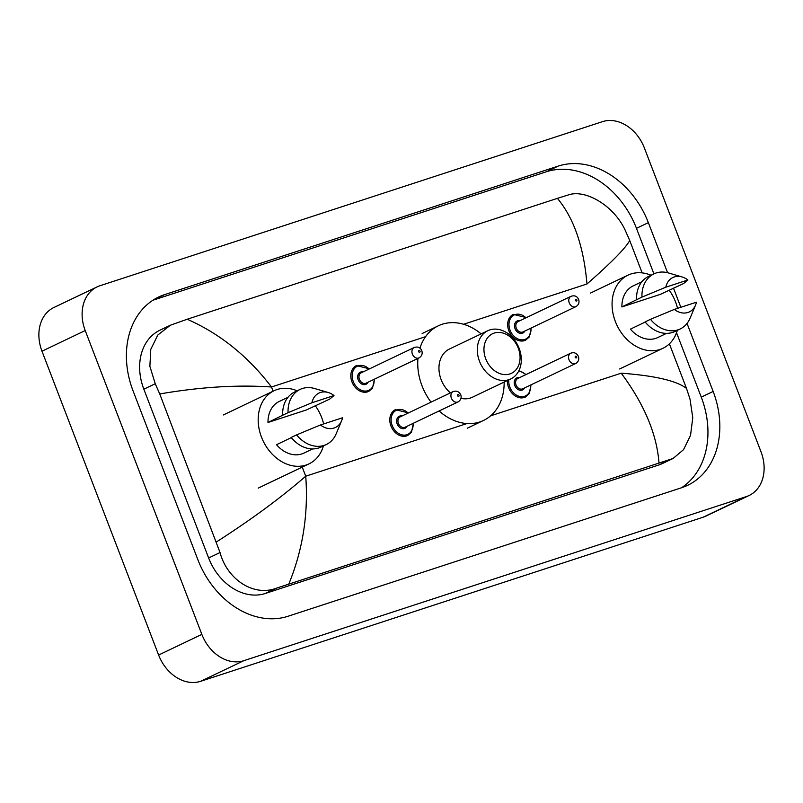 <?xml version="1.0" encoding="UTF-8"?>
<svg xmlns="http://www.w3.org/2000/svg" width="803" height="803" viewBox="0 0 803 803"><rect width="100%" height="100%" fill="white"/><g stroke="black" fill="none" stroke-linecap="round" stroke-linejoin="round"><path stroke-width="1.2" d="M749.129 495.481L705.897 516.118A38.142 29.681 -115.5 0 1 703.107 517.232L200.579 681.325A38.142 29.681 -115.5 0 1 158.623 655.037L41.987 351.192A38.142 29.681 -115.5 0 1 53.871 307.519L97.103 286.882A38.142 29.681 -115.5 0 1 99.893 285.768L602.421 121.675A38.142 29.681 -115.5 0 1 644.377 147.963L761.013 451.808A38.142 29.681 -115.5 0 1 749.129 495.481A38.142 29.681 -115.5 0 1 746.338 496.595L243.811 660.688A38.142 29.681 -115.5 0 1 201.854 634.39L85.218 330.555A38.142 29.681 -115.5 0 1 97.103 286.882M667.564 272.709L648.352 222.652A82.006 63.818 64.5 0 0 558.155 166.121L164.625 294.621A82.006 63.818 64.5 0 0 158.623 297.03A82.006 63.818 64.5 0 0 133.077 390.91L197.879 559.711A82.006 63.818 64.5 0 0 288.076 616.242L681.606 487.732A82.006 63.818 64.5 0 0 687.609 485.333A82.006 63.818 64.5 0 0 713.144 391.452L687.037 323.438M680.844 307.288L673.486 288.126M687.91 279.986L665.807 287.203A19.071 14.845 -115.5 0 1 682.038 276.935A19.071 14.845 -115.5 0 1 687.91 279.986L683.654 283.499L660.498 294.32L621.893 306.927L641.958 297.11A30.514 23.749 -115.5 0 1 653.923 273.873L636.468 228.333A82.006 63.818 64.5 0 0 546.261 171.802L152.861 300.262M681.476 487.782A82.006 63.818 64.5 0 0 701.26 397.134L676.538 332.733M170.387 325.215L159.877 330.234A51.492 40.07 64.5 0 0 143.837 389.184L208.639 557.985A51.492 40.07 64.5 0 0 265.281 593.487L658.811 464.987A51.492 40.07 64.5 0 0 662.575 463.472L673.085 458.463L276.302 588.218C253.537 596.93 227.098 579.334 220.042 552.544L159.737 393.952L155.24 383.744L149.88 366.359L150.773 349.335L157.84 335.012L170.387 325.215L187.199 319.243C219.932 333.667 248.027 356.251 271.494 386.996C237.507 384.657 200.258 386.976 159.737 393.952M659.022 463.12C656.824 434.132 644.217 404.15 621.211 373.184C654.846 375.684 676.608 380.763 686.495 388.411L690.008 399.081L692.768 417.711L690.53 435.377L683.544 449.66L673.085 458.463M642.149 272.89L629.713 240.488C625.728 248.007 611.485 262.501 586.973 283.981C583.741 246.621 573.884 218.085 557.402 198.361L187.199 319.243M557.402 198.361L568.203 194.968C585.387 188.916 613.863 205.538 625.216 230.28L629.713 240.488M686.495 388.411L669.381 343.835M216.519 541.874C251.068 519.762 280.809 497.87 305.732 476.199C308.493 513.779 302.861 549.714 288.829 584.002M677.33 330.324A40.531 31.538 -115.5 0 1 662.917 348.301A40.531 31.538 -115.5 0 1 615.369 321.551A40.531 31.538 -115.5 0 1 627.996 275.158A40.531 31.538 -115.5 0 1 651.042 275.248M669.19 290.174A40.531 31.538 -115.5 0 1 675.534 301.908A40.531 31.538 -115.5 0 1 677.541 308.372M645.221 322.073L630.415 329.14A28.607 22.263 -115.5 0 0 657.777 337.551L666.53 333.365M696.432 302.199A19.071 14.845 -115.5 0 1 695.518 305.16A19.071 14.845 -115.5 0 1 674.329 309.416L696.432 302.199M695.518 305.16L690.108 318.149A30.514 23.749 -115.5 0 1 680.211 328.949A30.514 23.749 -115.5 0 1 650.48 319.323L645.08 321.903A30.514 23.749 -115.5 0 0 674.811 331.529L680.211 328.949M674.329 309.416L650.48 319.323M621.893 306.927A28.607 22.263 -115.5 0 1 633.125 285.918L641.888 281.733M636.558 299.69A30.514 23.749 -115.5 0 1 648.523 276.453L653.923 273.873A30.514 23.749 -115.5 0 1 668.548 272.97L682.038 276.935M641.958 297.11L665.807 287.203M485.735 358.831A21.932 17.064 -115.5 0 1 494.166 333.084A21.932 17.064 -115.5 0 1 518.286 348.201A21.932 17.064 -115.5 0 1 509.855 373.947A21.932 17.064 -115.5 0 1 485.735 358.831M479.491 361.28A26.7 20.778 -115.5 0 1 487.802 330.716A26.7 20.778 -115.5 0 1 519.129 348.331A26.7 20.778 -115.5 0 1 510.808 378.906A26.7 20.778 -115.5 0 1 479.491 361.28M487.802 330.716L449.439 349.024A26.7 20.778 64.5 0 0 441.128 379.598A26.7 20.778 64.5 0 0 450.423 392.898M431.05 402.142A52.446 40.812 -115.5 0 1 422.017 385.831A52.446 40.812 -115.5 0 1 417.951 358.409M419.939 348.221A52.446 40.812 -115.5 0 1 438.348 325.797A52.446 40.812 -115.5 0 1 481.138 333.887M460.992 398.348A26.7 20.778 64.5 0 0 472.445 397.214L510.808 378.906M504.143 382.077A52.446 40.812 -115.5 0 1 483.536 420.451A52.446 40.812 -115.5 0 1 439.131 410.965M323.438 445.886A40.531 31.538 -115.5 0 1 309.025 463.863A40.531 31.538 -115.5 0 1 261.477 437.113A40.531 31.538 -115.5 0 1 274.104 390.72A40.531 31.538 -115.5 0 1 297.14 390.81M315.298 405.726A40.531 31.538 -115.5 0 1 321.642 417.47A40.531 31.538 -115.5 0 1 323.639 423.934M291.318 437.635L276.523 444.701A28.607 22.263 -115.5 0 0 303.885 453.103L312.638 448.927M342.54 417.761A19.071 14.845 -115.5 0 1 341.626 420.722A19.071 14.845 -115.5 0 1 320.437 424.978L342.54 417.761M341.626 420.722L336.216 433.71A30.514 23.749 -115.5 0 1 326.319 444.511A30.514 23.749 -115.5 0 1 296.588 434.885L291.188 437.464A30.514 23.749 -115.5 0 0 320.919 447.09L326.319 444.511M320.437 424.978L296.588 434.885M334.008 395.548L311.915 402.765A19.071 14.845 -115.5 0 1 328.146 392.486A19.071 14.845 -115.5 0 1 334.008 395.548L329.762 399.061L306.595 409.881L267.991 422.488A28.607 22.263 -115.5 0 1 279.233 401.47L287.986 397.294M267.991 422.488L282.656 415.251A30.514 23.749 -115.5 0 1 294.621 392.015L300.031 389.435A30.514 23.749 -115.5 0 1 314.646 388.532L328.146 392.486M282.656 415.251L288.066 412.672A30.514 23.749 -115.5 0 1 300.031 389.435M288.066 412.672L311.915 402.765M273.1 391.191L271.494 386.996L425.57 336.678M463.572 324.271L586.973 283.981M466.995 423.542L305.732 476.199L302.239 467.095M490.633 415.824L621.211 373.184M85.218 330.555L41.987 351.192M201.854 634.39L158.623 655.037M243.811 660.688L200.579 681.325M746.338 496.595L703.107 517.232M152.982 300.181L164.625 294.621M546.261 171.802L558.155 166.121M636.468 228.333L648.352 222.652M701.26 397.134L713.144 391.452M658.811 464.987L669.832 459.717M265.281 593.487L276.302 588.218M208.639 557.985L220.042 552.544M143.837 389.184L155.24 383.744M531.295 327.955L529.348 336.939L525.604 340.181A14.303 11.132 -115.5 0 1 508.831 330.736A14.303 11.132 -115.5 0 1 513.288 314.364L526.366 317.627M525.995 317.807A13.35 10.389 64.5 0 0 512.726 315.9A13.35 10.389 64.5 0 0 510.076 330.254A13.35 10.389 64.5 0 0 523.004 339.82A13.35 10.389 64.5 0 0 530.924 328.136M524.871 331.027A6.675 5.199 -115.5 0 1 519.902 333.305A6.675 5.199 -115.5 0 1 515.034 328.638A6.675 5.199 -115.5 0 1 519.932 320.698M518.065 321.591A5.721 4.457 64.5 0 0 516.279 328.146A5.721 4.457 64.5 0 0 522.994 331.92L575.952 306.636A5.721 4.457 -115.5 0 1 569.237 302.861A5.721 4.457 -115.5 0 1 571.023 296.317L518.065 321.591M575.48 300.412A0.954 0.743 64.5 0 0 576.895 299.951A0.954 0.743 64.5 0 0 575.48 300.412M374.449 379.177L372.502 388.15L368.758 391.392A14.303 11.132 -115.5 0 1 351.985 381.957A14.303 11.132 -115.5 0 1 356.442 365.586L369.521 368.848M369.149 369.029A13.35 10.389 64.5 0 0 355.88 367.122A13.35 10.389 64.5 0 0 353.23 381.465A13.35 10.389 64.5 0 0 366.158 391.041A13.35 10.389 64.5 0 0 374.078 379.347M368.025 382.238A6.675 5.199 -115.5 0 1 363.056 384.517A6.675 5.199 -115.5 0 1 358.188 379.849A6.675 5.199 -115.5 0 1 363.086 371.919M361.22 372.813A5.721 4.457 64.5 0 0 359.433 379.357A5.721 4.457 64.5 0 0 366.148 383.131L419.106 357.857A5.721 4.457 -115.5 0 1 412.391 354.083A5.721 4.457 -115.5 0 1 414.177 347.528L361.22 372.813M418.634 351.634A0.954 0.743 64.5 0 0 420.049 351.172A0.954 0.743 64.5 0 0 418.634 351.634M531.064 384.818L529.107 393.801L525.373 397.043A14.303 11.132 -115.5 0 1 508.59 387.608A14.303 11.132 -115.5 0 1 507.456 380.502M525.754 374.67A13.35 10.389 64.5 0 0 518.698 371.086M508.841 379.839A13.35 10.389 64.5 0 0 509.845 387.116A13.35 10.389 64.5 0 0 522.773 396.692A13.35 10.389 64.5 0 0 530.693 384.998M524.63 387.889A6.675 5.199 -115.5 0 1 519.671 390.168A6.675 5.199 -115.5 0 1 514.793 385.5A6.675 5.199 -115.5 0 1 519.702 377.561M570.782 353.179L517.825 378.464A5.721 4.457 64.5 0 0 516.048 385.008A5.721 4.457 64.5 0 0 522.753 388.782L575.711 363.508A5.721 4.457 -115.5 0 1 569.006 359.724A5.721 4.457 -115.5 0 1 570.782 353.179C574.125 352.025 576.664 353.099 578.411 356.402C579.344 359.353 578.451 361.721 575.711 363.508M576.654 356.823A0.954 0.743 64.5 0 0 575.239 357.285A0.954 0.743 64.5 0 0 576.654 356.823M413.425 423.231L411.477 432.215L407.743 435.457A14.303 11.132 -115.5 0 1 390.961 426.022A14.303 11.132 -115.5 0 1 395.417 409.64L408.496 412.903M408.125 413.083A13.35 10.389 64.5 0 0 394.855 411.176A13.35 10.389 64.5 0 0 392.205 425.53A13.35 10.389 64.5 0 0 405.134 435.096A13.35 10.389 64.5 0 0 413.053 423.412M407.001 426.303A6.675 5.199 -115.5 0 1 402.032 428.581A6.675 5.199 -115.5 0 1 397.164 423.914A6.675 5.199 -115.5 0 1 402.062 415.974M453.153 391.593L400.195 416.867A5.721 4.457 64.5 0 0 398.408 423.422A5.721 4.457 64.5 0 0 405.124 427.196L458.081 401.912A5.721 4.457 -115.5 0 1 451.366 398.137A5.721 4.457 -115.5 0 1 453.153 391.593C456.485 390.439 459.025 391.513 460.771 394.815C461.715 397.766 460.812 400.135 458.081 401.912M459.025 395.227A0.954 0.743 64.5 0 0 457.61 395.698A0.954 0.743 64.5 0 0 459.025 395.227M627.996 275.158L590.466 293.075M662.917 348.301L619.605 368.978M438.348 325.797L422.137 333.536M483.536 420.451L467.326 428.19M274.104 390.72L223.304 414.97M309.025 463.863L258.225 488.114M575.952 306.636C578.682 304.859 579.575 302.49 578.642 299.539C577.227 296.197 574.687 295.123 571.023 296.317M419.106 357.857C421.836 356.07 422.729 353.701 421.796 350.75C420.381 347.408 417.841 346.334 414.177 347.528M518.989 370.514L526.136 374.499"/></g></svg>
